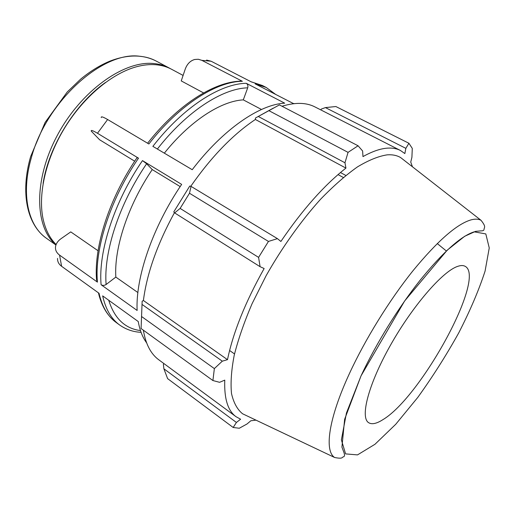 <?xml version="1.0" encoding="UTF-8"?>
<svg xmlns="http://www.w3.org/2000/svg" width="515" height="515" viewBox="0 0 515 515"><rect width="100%" height="100%" fill="white"/><g stroke="black" fill="none" stroke-linecap="round" stroke-linejoin="round"><path stroke-width="0.77" d="M97.425 282.123C94.393 249.202 110.094 199.511 138.503 158.182L137.035 157.693C109.186 198.294 93.775 246.91 96.562 279.857L97.425 282.123L59.56 255.105C56.257 252.601 54.957 249.563 55.652 245.996C56.335 243.183 58.131 240.75 61.034 238.69L70.761 231.892L98.069 250.76M57.551 258.408C57.397 261.53 58.742 264.163 61.607 266.3L59.56 255.105M147.599 143.234C177.488 105.002 213.654 81.962 240.524 81.138L242.359 81.286C216.339 81.512 179.168 104.925 148.867 143.981L107.629 119.519C102.974 116.821 100.863 116.184 101.281 117.62M134.692 161.201L99.588 139.752L91.29 131.158C90.749 129.786 92.809 130.488 97.47 133.263L107.629 119.519M146.608 342.835C142.584 337.37 139.797 330.269 138.252 321.534L102.659 295.887C105.665 309.27 111.304 318.965 119.589 324.971L116.12 322.435C107.79 316.39 102.099 306.67 99.035 293.28L61.607 266.3M180.179 186.604L152.247 169.583L146.627 163.764L142.488 160.603L181.653 184.389C152.575 227.07 135.464 277.649 137.132 310.448L101.094 284.737C102.73 285.671 104.397 285.587 106.109 284.505L115.83 277.089L137.885 292.539M138.503 158.182L97.47 133.263M192.224 169.705L152.865 146.357C183.211 107.165 220.349 83.623 246.273 83.308L284.718 103.18C259.779 104.326 223.034 129.233 192.224 169.705M203.592 92.938L181.241 80.913L185.213 69.171C187.106 63.982 190.267 60.751 194.709 59.483L198.32 59.257L201.88 60.364L211.137 61.24L206.592 60.075M183.102 75.422L171.463 69.21C166.809 66.725 161.581 65.231 155.8 64.729C149.807 64.24 143.395 64.909 136.559 66.744C112.206 73.304 84.093 96.485 65.051 127.295C46.041 158.131 37.917 193.646 42.964 218.36C45.307 229.471 49.691 238.188 56.116 244.516M251.069 81.776L262.386 85.503L251.262 81.872L211.137 61.24M242.359 81.286L201.88 60.364M294.29 103.618L293.228 103.451L255.144 83.868L266.21 87.466L262.386 85.503M261.478 109.476L243.299 99.871L247.702 87.833C248.249 85.825 247.773 84.318 246.273 83.308M243.299 99.871C221.012 101.049 190.157 120.825 164.33 153.161M152.247 169.583C127.913 205.427 114.015 248.088 115.83 277.089M170.343 68.637L169.235 68.025C164.568 65.527 159.335 64.027 153.534 63.519C123.928 60.435 80.771 90.988 57.126 135.748C33.301 180.443 34.769 227.463 55.993 244.837M141.612 316.545L214.356 368.592L212.914 380.546L141.084 328.538L142.146 301.243L143.402 300.509C146.839 273.639 157.184 244.361 174.443 212.682M189.752 186.07L173.774 211.903L174.636 212.907L180.121 208.414L189.494 193.26L191.046 186.379L189.752 186.07M190.756 186.314C211.388 156.747 232.928 134.466 255.382 119.474L255.479 118.012L279.413 104.899L358.073 145.777L362.618 150.985L362.972 156.592C372.448 151.326 380.74 148.5 387.847 148.108C392.662 147.857 396.84 148.635 400.374 150.444L404.854 153.56L405.859 148.352L408.897 143.254L335.864 106.534L325.409 107.596L405.859 148.352M273.201 108.182L255.479 118.012M282.001 106.245C295.307 102.215 306.303 102.446 314.987 106.94L400.374 150.444M320.8 109.901L321.251 109.109L325.409 107.596M212.914 380.546L219.59 382.31L224.765 380.128C224.096 398.61 227.842 410.796 236.012 416.687L240.621 419.223L236.404 422.455L233.186 427.482L167.607 378.622L163.886 368.779L163.384 364.382L163.924 363.584M236.012 416.687L158.858 359.85C150.85 354.03 145.694 344.149 143.376 330.199M143.402 300.509L227.495 359.67L222.3 361.17L142.159 304.52M214.356 368.592L222.3 361.17M236.404 422.455L163.886 368.779M229.593 350.503L234.518 353.934M412.431 166.77L410.751 162.083L411.91 157.281L412.283 148.397L408.897 143.254M258.421 116.551L344.966 162.772L345.938 168.102C324.173 185.213 302.485 209.669 280.875 241.464L277.437 238.638L191.046 186.379M189.494 193.26L268.457 241.432L277.437 238.638M404.487 160.571L400.702 157.616C397.02 155.414 392.539 154.487 387.267 154.835C378.583 156.148 368.65 160.171 357.455 166.905C345.694 175.216 333.36 186.044 320.459 199.376C301.03 220.941 282.078 247.496 266.12 275.692L252.067 303.721C244.187 322.132 238.239 339.321 234.209 355.286C231.351 370.195 230.45 382.948 231.505 393.544C233.604 402.743 237.293 409.489 242.571 413.77L246.904 415.83M358.073 145.777L348.056 152.363L268.939 110.686M344.966 162.772L348.056 152.363M268.457 241.432L258.588 257.384L180.121 208.414M174.636 212.907L260.088 266.693L258.588 257.384M260.088 266.693L264.144 268.521C245.346 302.073 233.128 332.458 227.495 359.67M233.186 427.482L239.282 428.248L247.058 423.954L250.844 420.761L256.013 420.15M340.46 172.544L345.803 175.435M338.046 174.611L343.312 177.469M255.382 119.474L345.938 168.102M457.339 266.493C442.417 271.598 412.476 306.09 390.486 345.185C368.399 384.28 359.94 417.414 368.618 422.673C371.836 424.701 376.607 423.69 382.928 419.641C420.967 397.084 486.501 277.405 465.142 266.313C463.21 265.238 460.61 265.296 457.339 266.493M105.369 82.535C75.074 103.933 48.655 146.724 43.105 183.392M142.488 160.603C114.015 202.054 98.185 251.829 101.094 284.737M157.378 149.028C186.797 111.227 222.583 88.393 247.702 87.833M106.109 284.505C103.509 252.408 119.004 204.095 146.627 163.764M140.473 330.585C125.023 328.583 114.446 318.476 108.736 300.264M140.112 56.322C145.97 56.882 151.268 58.433 156.013 60.97C142.867 54.326 127.52 54.371 109.978 61.105C100.103 65.167 90.331 71.179 80.649 79.143L67.265 91.96L45.12 122.422L30.643 156.547C20.188 192.616 26.915 224.643 46.517 238.336C28.125 225.86 20.709 194.232 31.325 157.802C46.305 101.165 103.412 50.522 140.112 56.322M474.173 231.84L485.812 233.919L489.25 247.947L485.072 271.128C478.924 290.061 470.131 310.68 458.685 332.993C446.17 355.453 432.542 376.916 417.8 397.387L395.752 424.263L374.978 444.271L357.513 454.893L345.597 453.895L341.387 439.868L346.447 412.998L361.047 375.847C375.905 343.975 398.359 307.648 420.182 280.154C442.984 252.125 460.983 236.018 474.173 231.84M334.628 457.494C343.428 459.258 341.883 457.017 343.363 456.856C344.638 456.618 344.838 455.189 343.969 452.576L341.928 447.117L344.638 419.294L361.028 375.86L404.616 301.011L447.232 250.161L464.678 236.276L475.519 231.37L480.881 230.875C482.69 230.913 483.72 230.553 483.965 229.799C484.055 227.051 486.611 227.347 481.042 220.317C478.512 218.965 475.261 218.791 471.277 219.808C457.063 223.813 437.634 240.788 412.991 270.729C389.404 300.142 365.206 339.301 349.408 373.607C328.454 418.92 324.231 450.921 334.628 457.494L242.571 413.77M116.12 322.435C110.332 318.09 105.787 312.277 102.491 304.996C100.599 300.657 99.26 296.608 98.468 292.868M141.078 332.317C133.25 331.975 126.085 329.523 119.589 324.971M46.517 238.336L55.935 244.998M156.013 60.97L169.235 68.025M275.641 94.406L266.21 87.466M481.042 220.317L400.702 157.616M437.261 243.556L446.376 250.998"/></g></svg>

